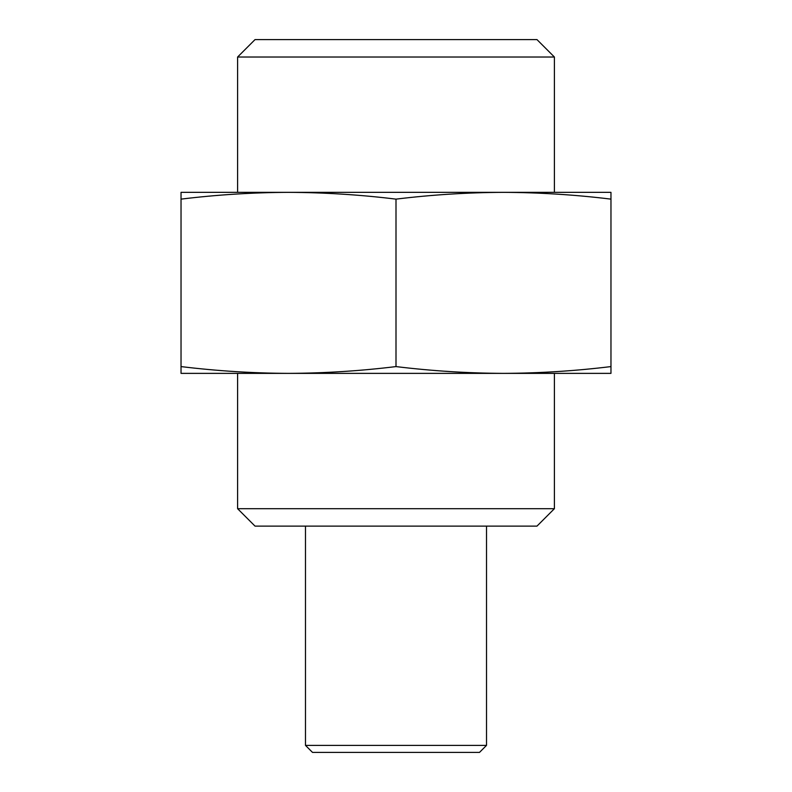 <?xml version="1.0" encoding="UTF-8"?>
<svg xmlns="http://www.w3.org/2000/svg" width="792" height="792" viewBox="0 0 792 792"><rect width="100%" height="100%" fill="white"/><g stroke="black" fill="none" stroke-linecap="round" stroke-linejoin="round"><path stroke-width="1.19" d="M610.969 199.129L610.969 373.369L181.031 373.369L181.031 199.129C216.859 194.753 252.688 192.496 288.516 192.347C324.344 192.496 360.172 194.753 396 199.129C431.828 194.753 467.656 192.496 503.484 192.347C539.312 192.496 575.141 194.753 610.969 199.129L610.969 192.347L181.031 192.347L181.031 199.129M610.969 366.587C575.141 370.953 539.312 373.22 503.484 373.369C467.656 373.22 431.828 370.953 396 366.587C360.172 370.953 324.344 373.22 288.516 373.369C252.688 373.22 216.859 370.953 181.031 366.587M396 366.587L396 199.129M479.497 752.4L312.503 752.4L305.484 745.381L486.516 745.381L479.497 752.4M536.976 526.116L255.024 526.116L237.6 508.692L554.4 508.692L536.976 526.116M237.6 57.024L255.024 39.6L536.976 39.6L554.4 57.024L237.6 57.024L237.6 192.347M237.6 373.369L237.6 508.692M554.4 57.024L554.4 192.347M554.4 373.369L554.4 508.692M305.484 526.116L305.484 745.381M486.516 526.116L486.516 745.381"/></g></svg>
